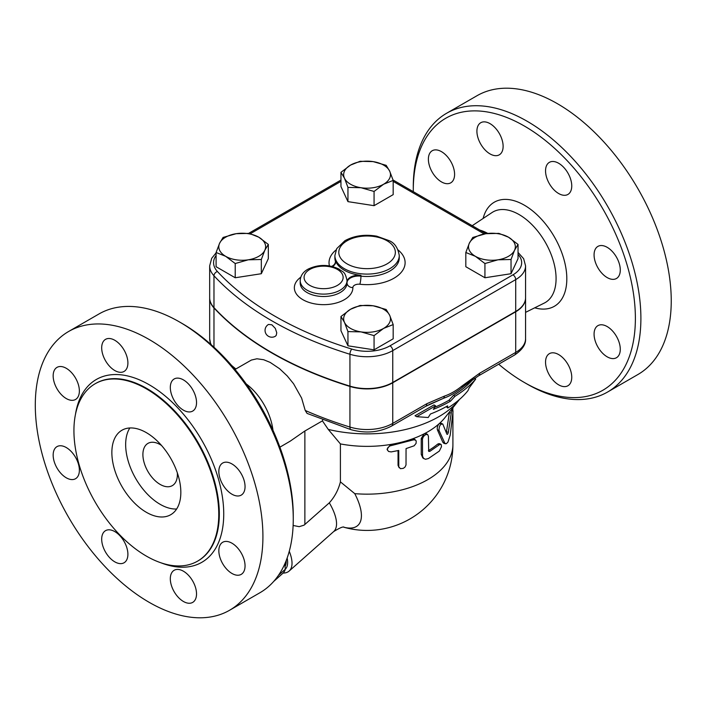 <?xml version="1.0" encoding="UTF-8"?>
<svg xmlns="http://www.w3.org/2000/svg" width="706" height="706" viewBox="0 0 706 706"><rect width="100%" height="100%" fill="white"/><g stroke="black" fill="none" stroke-linecap="round" stroke-linejoin="round"><path stroke-width="1.06" d="M432.222 150.74L432.222 150.74A18.532 10.705 60 0 1 450.755 161.436A18.532 10.705 60 0 1 450.755 182.836L450.755 182.836A18.532 10.705 60 0 1 432.222 172.14A18.532 10.705 60 0 1 432.222 150.74M558.649 384.841A18.532 10.705 60 0 1 546.541 368.514A18.532 10.705 60 0 1 549.383 353.662A18.532 10.705 60 0 1 558.649 354.58A18.532 10.705 60 0 1 570.757 370.906A18.532 10.705 60 0 1 567.915 385.758A18.532 10.705 60 0 1 558.649 384.841M616.444 357.739L616.444 357.739A18.532 10.705 60 0 1 597.911 347.043A18.532 10.705 60 0 1 597.911 325.642L597.911 325.642A18.532 10.705 60 0 1 616.444 336.338A18.532 10.705 60 0 1 616.444 357.739M620.283 270.01A18.532 10.705 60 0 1 616.444 278.499A18.532 10.705 60 0 1 602.156 273.531A18.532 10.705 60 0 1 594.073 254.884A18.532 10.705 60 0 1 597.911 246.394A18.532 10.705 60 0 1 612.19 251.362A18.532 10.705 60 0 1 620.283 270.01M567.915 173.041A18.532 10.705 60 0 1 567.915 194.441A18.532 10.705 60 0 1 549.383 183.745A18.532 10.705 60 0 1 549.383 162.345A18.532 10.705 60 0 1 567.915 173.041M490.017 123.638A18.532 10.705 60 0 1 502.125 139.973A18.532 10.705 60 0 1 499.283 154.826A18.532 10.705 60 0 1 490.017 153.908A18.532 10.705 60 0 1 477.909 137.573A18.532 10.705 60 0 1 480.751 122.72A18.532 10.705 60 0 1 490.017 123.638M413.284 190.126L413.284 186.94A160.95 92.927 60 0 1 446.616 113.26A160.95 92.927 60 0 1 527.091 121.229A160.95 92.927 60 0 1 632.232 263.056A160.95 92.927 60 0 1 607.575 392.033A160.95 92.927 60 0 1 527.091 384.064L524.329 382.467A157.05 90.668 -120 0 0 635.382 318.353A157.05 90.668 -120 0 0 524.329 126.012A157.05 90.668 -120 0 0 413.284 190.126A157.05 90.668 -120 0 0 413.292 191.679M498.692 364.208A157.05 90.668 -120 0 0 524.329 382.467M446.616 113.26L476.965 95.742A160.95 92.927 60 0 1 557.44 103.711A160.95 92.927 60 0 1 662.581 245.538A160.95 92.927 60 0 1 637.924 374.507M479.859 230.112A50.091 28.92 60 0 1 487.828 233.439M57.001 367.376A18.532 10.705 60 0 1 75.533 378.072A18.532 10.705 60 0 1 75.533 399.472A18.532 10.705 60 0 1 57.001 388.777A18.532 10.705 60 0 1 57.001 367.376M53.162 455.105A18.532 10.705 60 0 1 57.001 446.616A18.532 10.705 60 0 1 71.28 451.584A18.532 10.705 60 0 1 79.372 470.231A18.532 10.705 60 0 1 75.533 478.721A18.532 10.705 60 0 1 61.254 473.752A18.532 10.705 60 0 1 53.162 455.105M105.529 552.074A18.532 10.705 60 0 1 105.529 530.674A18.532 10.705 60 0 1 124.062 541.37A18.532 10.705 60 0 1 124.062 562.77A18.532 10.705 60 0 1 105.529 552.074M183.419 601.477A18.532 10.705 60 0 1 171.311 585.142A18.532 10.705 60 0 1 174.153 570.289A18.532 10.705 60 0 1 183.419 571.207A18.532 10.705 60 0 1 195.527 587.542A18.532 10.705 60 0 1 192.694 602.394A18.532 10.705 60 0 1 183.419 601.477M241.214 574.375A18.532 10.705 60 0 1 222.681 563.679A18.532 10.705 60 0 1 222.681 542.279A18.532 10.705 60 0 1 241.214 552.975A18.532 10.705 60 0 1 241.214 574.375M245.053 486.646A18.532 10.705 60 0 1 241.214 495.127A18.532 10.705 60 0 1 226.935 490.167A18.532 10.705 60 0 1 218.842 471.511A18.532 10.705 60 0 1 222.681 463.03A18.532 10.705 60 0 1 236.969 467.999A18.532 10.705 60 0 1 245.053 486.646M192.694 389.677A18.532 10.705 60 0 1 192.694 411.077A18.532 10.705 60 0 1 174.153 400.381A18.532 10.705 60 0 1 174.153 378.981A18.532 10.705 60 0 1 192.694 389.677M114.796 340.274A18.532 10.705 60 0 1 126.904 356.601A18.532 10.705 60 0 1 124.062 371.453A18.532 10.705 60 0 1 114.796 370.535A18.532 10.705 60 0 1 102.688 354.209A18.532 10.705 60 0 1 105.529 339.357A18.532 10.705 60 0 1 114.796 340.274M248.274 259.808A23.413 13.52 0 0 0 264.821 250.251A23.413 13.52 0 0 0 258.767 237.198A23.413 13.52 0 0 0 236.148 233.695A23.413 13.52 0 0 0 219.601 243.252A23.413 13.52 0 0 0 225.655 256.313A23.413 13.52 0 0 0 248.274 259.808L235.213 263.532L225.655 256.313L216.098 252.501L219.601 243.252L223.096 237.428L236.148 233.695L249.209 233.386L258.767 237.198L268.324 244.417L264.821 250.251L261.326 259.499L248.274 259.808M383.623 184.222A23.413 13.52 0 0 0 389.686 171.17L393.18 180.409L383.623 184.222L374.065 191.45L361.013 187.725A23.413 13.52 0 0 0 383.623 184.222M389.686 171.17A23.413 13.52 0 0 0 373.13 161.612A23.413 13.52 0 0 0 350.511 165.107A23.413 13.52 0 0 0 344.457 178.168A23.413 13.52 0 0 0 361.013 187.725L347.952 187.408L344.457 178.168L340.954 172.335L350.511 165.107L360.069 161.295L373.13 161.612L386.182 165.336L389.686 171.17M332.526 266.533A11.702 6.76 180 0 0 335.677 261.926A11.702 6.76 180 0 0 335.465 260.638A32.194 18.585 0 0 0 360.951 275.349L360.951 276.152A5.851 0.909 -83.6 0 1 359.839 284.244A38.045 21.965 0 0 0 399.058 274.572A38.045 21.965 0 0 0 398.069 249.95M68.632 331.485L98.981 313.967A160.95 92.927 60 0 1 179.456 321.936L179.456 321.936A160.95 92.927 60 0 1 293.264 519.06A160.95 92.927 60 0 1 259.932 592.74L229.582 610.258A160.95 92.927 60 0 1 68.632 517.339A160.95 92.927 60 0 1 68.632 331.485A160.95 92.927 60 0 1 149.107 339.462A160.95 92.927 60 0 1 254.257 481.289A160.95 92.927 60 0 1 229.582 610.258M182.219 323.533L179.456 321.936L182.219 323.533A157.05 90.668 -120 0 1 293.264 515.874L293.264 519.06M146.354 388.838A102.423 59.136 60 0 1 213.256 479.092A102.423 59.136 60 0 1 197.556 561.164A102.423 59.136 60 0 1 95.142 502.037A102.423 59.136 60 0 1 95.142 383.764A102.423 59.136 60 0 1 146.354 388.838M246.226 383.932A44.875 25.91 60 0 1 272.966 430.245M177.338 472.87A24.383 14.076 60 0 1 172.335 485.622A24.383 14.076 60 0 1 147.951 471.546A24.383 14.076 60 0 1 147.951 443.386A24.383 14.076 60 0 1 160.147 444.595A24.383 14.076 60 0 1 161.489 445.433M176.641 509A48.776 28.161 60 0 1 135.755 478.58A48.776 28.161 60 0 1 129.86 427.968M146.354 432.646A48.776 28.161 60 0 1 178.212 475.623A48.776 28.161 60 0 1 170.737 514.709A48.776 28.161 60 0 1 121.961 486.549A48.776 28.161 60 0 1 121.961 430.228A48.776 28.161 60 0 1 146.354 432.646M268.509 324.442L271.881 324.804L275.331 328.414L276.752 332.817L276.222 335.376L275.34 336.268A6.831 6.831 0 0 1 265.968 333.797A6.831 6.831 0 0 1 268.509 324.442M442.865 424.182C440.42 423.679 439.123 425.762 438.991 430.448L444.921 443.386L446.377 443.686L447.975 442.071L450.216 435.099L453.005 411.757L452.74 408.492L451.381 412.119L448.336 432.275C447.878 434.093 447.401 434.728 446.907 434.181L442.803 424.059L440.659 423.053M445.512 443.774L443.8 443.28L442.794 442.177L437.393 429.795C436.917 427.651 437.57 425.559 439.344 423.538L441.179 423.609M446.333 432.654L449.475 411.986M391.186 451.911L388.547 451.461L387.373 449.819L387.841 447.648L389.827 445.963L413.469 439.856L415.252 439.962L416.205 440.968L416.09 443.359L414.122 445.804L406.047 448.592L406.021 464.945L405.085 466.975L403.382 468.334L400.496 468.678L398.793 466.887L398.749 450.446L391.186 451.911M387.506 450.26L387.065 449.184L390.647 444.462A85.841 49.561 0 0 0 412.013 439.026L414.599 439.3L415.702 440.253M399.146 467.725L398.043 465.325L398.043 450.604M428.418 436.246L427.642 434.499L425.692 434.543L423.432 436.52L422.488 438.885L422.541 456.244L423.618 458.406L425.497 459.271L428.418 458.547L439.335 451.072L441.471 446.739L441.241 444.63L440.12 444.233L429.83 451.363L428.71 451.39L428.418 436.246M424.032 458.741L422.815 457.92L421.235 454.373L421.235 438.444L424.2 433.793L426.256 433.66L427.624 434.49M428.418 450.587L428.436 450.578A85.841 49.561 0 0 0 437.729 444.065L439.123 443.606L440.782 444.224M413.028 439.988L412.013 439.026A85.841 49.561 0 0 0 424.2 433.793A85.841 49.561 0 0 0 439.344 423.538A85.841 49.561 0 0 0 445.009 417.573L459.182 399.843A101.443 58.572 0 0 0 459.482 399.464M279.903 447.172L290.272 441.118L304.745 431.075L322.43 420.864L328.264 429.416L340.407 443.915A85.841 49.561 0 0 0 390.647 444.462L391.186 445.539M340.407 443.915L340.407 481.871L354.765 493.644A85.841 49.561 0 0 0 452.908 444.595L452.908 412.736M469.19 387.885L475.694 379.078A121.061 69.894 180 0 1 455.026 396.242L450.499 401.167A117.99 68.12 180 0 1 433.378 409.348L435.584 405.844L416.681 416.69L428.207 417.511L430.431 414.016A113.895 65.755 0 0 0 447.604 405.871L447.78 407.989A110.824 63.981 0 0 0 468.007 390.568L469.19 387.885M435.584 405.844L434.005 404.926L415.022 415.728L416.681 416.69M450.499 401.167L448.945 400.267L453.473 395.342A118.855 68.623 0 0 0 472.888 379.475M434.693 407.265A115.784 66.849 0 0 0 448.945 400.267M455.026 396.242L453.473 395.342M475.694 379.078L474.485 378.381M447.78 407.989L446.192 406.665M273.76 581.373L283.53 572.707A40.48 16.529 -131.6 0 0 285.259 569.265L284.88 563.723M287.157 558.022A39.015 15.929 48.4 0 1 285.259 569.274L278.517 575.249M286.195 560.573A37.065 15.135 48.4 0 1 285.118 566.283M497.986 259.808L484.934 263.532L475.376 256.313A23.413 13.52 0 0 0 497.986 259.808A23.413 13.52 0 0 0 514.542 250.251L511.038 259.499L497.986 259.808M465.819 252.501L469.313 243.252A23.413 13.52 0 0 0 475.376 256.313L465.819 252.501L465.819 266.718L484.934 277.758L484.934 263.532M472.808 237.428L485.869 233.695A23.413 13.52 0 0 0 469.313 243.252L472.808 237.428M508.479 237.198L518.036 244.417L514.542 250.251A23.413 13.52 0 0 0 508.479 237.198A23.413 13.52 0 0 0 485.869 233.695L498.921 233.386L508.479 237.198M344.457 322.333L340.954 316.509L350.511 309.281A23.413 13.52 0 0 0 344.457 322.333A23.413 13.52 0 0 0 361.013 331.891L347.952 331.582L344.457 322.333M360.069 305.469L373.13 305.786A23.413 13.52 0 0 0 350.511 309.281L360.069 305.469M386.182 309.51L389.686 315.344A23.413 13.52 0 0 0 373.13 305.786L386.182 309.51M383.623 328.396L374.065 335.624L361.013 331.891A23.413 13.52 0 0 0 383.623 328.396A23.413 13.52 0 0 0 389.686 315.344L393.18 324.584L383.623 328.396M511.038 259.499L511.038 273.716L518.036 258.643L518.036 244.417M511.038 273.716L484.934 277.758M393.18 324.584L393.18 338.809L374.065 349.841L374.065 335.624M374.065 349.841L347.952 345.808L347.952 331.582M347.952 345.808L340.954 330.726L340.954 316.509M268.324 244.417L268.324 258.643L261.326 273.716L235.213 277.758L216.098 266.718L216.098 252.501M235.213 277.758L235.213 263.532M261.326 273.716L261.326 259.499M393.18 180.409L393.18 194.635L374.065 205.675L347.952 201.634L340.954 186.56L340.954 172.335M374.065 205.675L374.065 191.45M347.952 201.634L347.952 187.408M525.573 297.888A33.641 19.424 180 0 1 525.573 298.047A33.641 19.424 180 0 1 515.715 311.778L392.748 382.776A36.324 20.968 180 0 1 349.938 386.438A331.652 191.476 180 0 1 213.971 307.94A36.324 20.968 180 0 1 209.673 298.047A36.324 20.968 180 0 1 209.673 297.888M347.025 281.87A11.702 6.76 180 0 1 360.951 275.349M216.098 252.863L211.685 258.317L209.673 265.871L209.673 297.729A36.324 20.968 0 0 0 213.971 307.622A331.652 191.476 0 0 0 349.938 386.12A36.324 20.968 0 0 0 392.748 382.458L515.715 311.461A33.641 19.424 0 0 0 525.573 297.729L525.573 265.871L523.658 258.723L518.036 252.421M343.901 527.232A54.362 22.195 -131.6 0 0 354.765 493.644M293.131 525.467L299.203 526.676L304.074 525.149L329.314 502.84C334.706 496.847 338.395 489.858 340.407 481.871M322.73 419.867L322.43 420.864M392.748 382.776L392.748 423.388A5.851 3.38 60 0 1 391.539 426.071L425.683 406.356A5.851 3.38 -120 0 0 426.901 403.682L392.748 423.388A36.324 20.968 180 0 1 349.938 427.051A5.851 2.25 107.2 0 0 350.97 429.663L307.066 413.407L305.221 410.451L301.612 398.078L293.59 383.782L287.201 375.91L279.576 368.717L270.186 362.416L263.682 359.733L256.931 358.78L251.371 360.06L235.036 369.45M428.824 404.67L443.483 398.308L425.683 406.356M474.591 376.898L462.024 387.603C455.891 392.562 449.74 396.119 443.562 398.263A5.851 3.989 -108.9 0 0 444.453 396.101L426.901 403.682M328.264 429.416A101.443 58.572 0 0 0 459.182 399.843M515.715 311.778L515.715 352.4A5.851 3.38 60 0 1 514.506 355.074C522.299 349.841 525.988 344.369 525.573 338.668A33.641 19.424 180 0 1 515.715 352.4L479.683 373.209L462.121 385.9A5.851 2.639 50.9 0 1 462.024 387.603L468.802 382.449M479.683 373.209A5.851 3.38 60 0 1 478.465 375.883L478.465 375.883A5.851 3.38 60 0 1 478.456 375.892L514.506 355.074M283.097 573.087A42.916 17.526 -131.6 0 0 289.151 571.048A42.916 17.526 -131.6 0 0 289.266 551.271M483.133 218.454A60.089 34.691 60 0 1 524.329 205.181A60.089 34.691 60 0 1 566.494 272.534A60.089 34.691 60 0 1 534.724 307.816M525.573 312.361L544.282 303.068A52.297 30.19 -120 0 0 553.513 261.511A52.297 30.19 -120 0 0 519.095 214.562A52.297 30.19 -120 0 0 492.02 212.55L472.226 225.699M335.465 260.638L335.465 261.432A32.194 18.585 180 0 1 334.882 257.902L334.882 255.51A32.194 18.585 0 0 0 335.465 259.049A32.194 18.585 0 0 0 344.307 268.659A32.194 18.585 0 0 0 379.387 272.684A32.194 18.585 0 0 0 399.261 255.51C397.963 247.85 394.583 242.899 389.13 240.649L376.695 236.175C364.773 234.145 354.156 235.663 344.872 240.728L336.736 248.609L334.882 255.51M399.261 255.51L399.261 257.902A32.194 18.585 180 0 1 360.951 276.152A11.702 6.76 0 0 0 347.025 282.665M393.18 181.389L484.263 233.977M95.416 383.605A102.423 59.136 60 0 1 95.689 383.446A102.423 59.136 60 0 1 146.901 388.521A102.423 59.136 60 0 1 213.812 478.774A102.423 59.136 60 0 1 198.121 560.846A102.423 59.136 60 0 1 197.839 561.005M161.18 562.885A105.547 60.937 -120 0 0 223.493 506.829A105.547 60.937 -120 0 0 149.107 384.699A105.547 60.937 -120 0 0 75.463 414.422M437.393 429.795L438.991 430.448M442.794 442.177L444.515 442.706M449.378 412.683L451.24 413.001M446.527 431.851L448.336 432.275M398.043 465.325L398.749 466.375M421.235 438.444L422.462 439.317M421.235 454.373L422.462 455.246M437.729 444.065L439.335 444.701M428.436 450.578L429.83 451.363M331.714 266.339A5.851 4.695 161.5 0 0 335.465 261.432A11.702 6.76 0 0 1 335.659 262.323M336.065 249.95A38.045 21.965 0 0 0 329.437 265.897M347.025 282.947A5.851 4.774 179 0 0 352.876 287.598A5.851 3.38 180 0 1 359.839 284.244M300.765 277.22A29.264 16.891 0 0 0 314.073 303.739A29.264 16.891 0 0 0 352.876 287.598M347.025 282.056L347.025 282.85A23.413 13.52 180 0 1 347.025 282.991A23.413 13.52 180 0 1 323.613 296.511A23.413 13.52 180 0 1 300.2 282.991L300.2 280.6A23.413 13.52 0 0 0 307.057 290.157A23.413 13.52 0 0 0 332.57 293.087A23.413 13.52 0 0 0 347.025 280.6A23.413 13.52 0 0 0 347.025 280.467M250.374 233.686L340.954 181.389M518.036 254.46A29.74 17.173 180 0 1 512.962 274.828L389.994 345.816A32.414 18.718 180 0 1 351.773 349.082A327.752 189.226 180 0 1 217.413 271.51A32.414 18.718 180 0 1 216.098 255.448M309.819 285.383A19.512 11.261 180 0 1 318.565 266.533A19.512 11.261 180 0 1 342.463 280.335A19.512 11.261 180 0 1 309.819 285.383M347.07 263.876A28.284 16.335 180 0 1 359.751 236.554A28.284 16.335 180 0 1 394.389 256.552A28.284 16.335 180 0 1 347.07 263.876M209.673 265.871A36.324 20.968 0 0 0 213.971 275.764A3.901 2.806 -42.8 0 1 217.413 271.51M213.971 307.622L213.971 275.764A331.652 191.476 0 0 0 349.938 354.262A3.901 1.5 -72.8 0 1 351.773 349.082M349.938 386.12L349.938 354.262A36.324 20.968 0 0 0 392.748 350.6A3.901 2.25 -120 0 0 389.994 345.816M512.962 274.828A3.901 2.25 60 0 1 515.715 279.602A33.641 19.424 0 0 0 525.573 265.871M392.748 382.458L392.748 350.6L515.715 279.602L515.715 311.461M329.314 502.84A42.916 17.526 48.4 0 1 333.673 531.574L289.151 571.048M304.868 524.523L304.868 431.004M349.938 386.438L349.938 427.051A331.652 191.476 180 0 1 305.221 410.451M462.121 385.9C456.235 390.683 450.34 394.089 444.453 396.101M213.971 307.94L213.971 347.22M235.857 368.982A331.652 191.476 180 0 1 231.639 365.461M211.235 344.74A36.324 20.968 180 0 1 209.673 338.668L210.662 344.228M637.915 374.515L607.566 392.033M393.039 179.986L486.028 233.668M197.556 561.164L198.112 560.846M95.142 383.764L95.689 383.446M452.908 408.659L452.908 407.689M347.025 282.991L347.025 280.6C344.872 270.38 342.613 272.419 339.18 269.154C328.908 264.247 318.591 264.22 308.231 269.057C303.183 271.792 300.509 275.649 300.2 280.6M248.689 233.342L340.954 180.065M343.857 527.232A85.841 85.841 0 0 0 452.908 444.595M344.14 527.25C343.354 526.341 339.868 527.779 333.673 531.574M466.551 384.17L478.465 375.883M350.97 429.663C365.629 433.678 379.157 432.487 391.539 426.071M525.573 298.047L525.573 338.668M209.673 298.047L209.673 338.668"/></g></svg>
